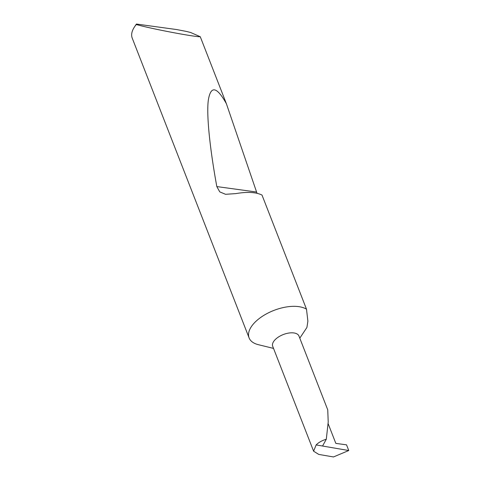 <?xml version="1.0" encoding="UTF-8"?>
<svg xmlns="http://www.w3.org/2000/svg" width="481" height="481" viewBox="0 0 481 481"><rect width="100%" height="100%" fill="white"/><g stroke="black" fill="none" stroke-linecap="round" stroke-linejoin="round"><path stroke-width="0.72" d="M298.966 336.051A14.099 7.089 158.7 0 0 288.81 333.05A14.099 7.089 158.7 0 0 275.12 339.7A14.099 7.089 158.7 0 0 272.703 346.29L313.606 451.202L318.765 454.425L333.483 456.95L348.755 450.523L316.143 444.925C318.717 442.376 322.102 440.482 326.298 439.249L328.216 422.023L327.741 409.848L298.966 336.051M216.817 186.58C210.173 150.132 206.349 115.981 208.285 100.385C210.696 85.305 216.727 86.412 226.383 103.704L256.589 192.033L216.817 186.58L219.757 191.877L225.559 194.306L235.822 193.609C247.276 191.642 256.006 192.123 262.001 195.058L306.499 309.187L307.882 321.146L306.92 327.447L299.795 338.167M306.499 309.187A33.039 16.619 158.7 0 0 254.774 322.474A33.039 16.619 158.7 0 0 249.104 337.915A33.039 16.619 158.7 0 0 258.369 344.685L273.527 348.412M136.49 24.05L136.267 24.549L136.49 24.05L176.719 29.563L186.279 31.403L190.626 32.492L200.27 36.73C195.773 37.139 154.425 29.389 138.877 25.216L136.267 24.549A33.039 16.619 158.7 0 0 134.482 26.924A33.039 16.619 158.7 0 0 132.245 38.179L249.104 337.915M200.27 36.73L226.383 103.704M328.114 423.593L335.828 443.38L346.542 444.847L348.755 450.523M326.298 439.249L322.553 446.025M316.143 444.925L313.606 451.202M256.589 192.033L257.034 193.284M136.273 24.224L134.482 26.924"/></g></svg>
